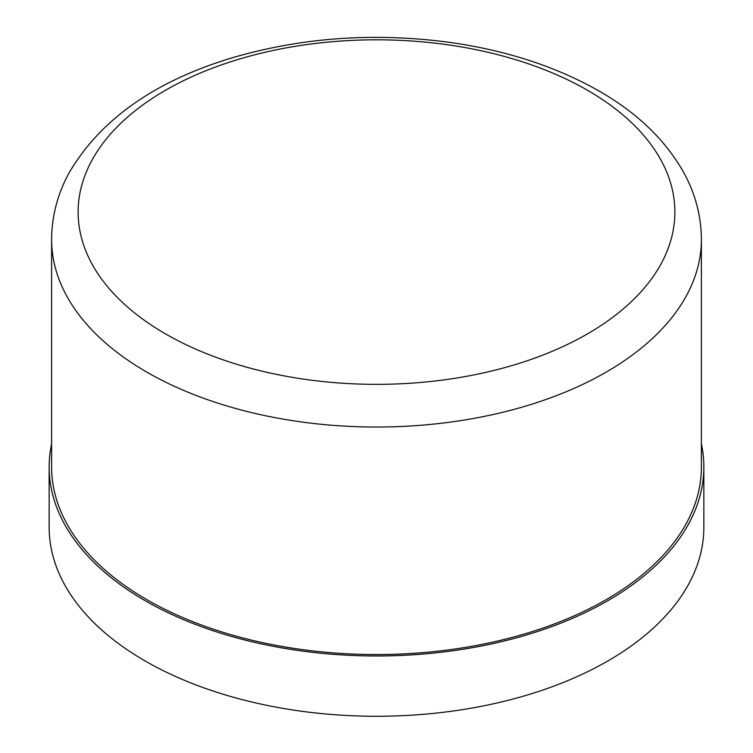 <?xml version="1.0" encoding="UTF-8"?>
<svg xmlns="http://www.w3.org/2000/svg" width="753" height="753" viewBox="0 0 753 753"><rect width="100%" height="100%" fill="white"/><g stroke="black" fill="none" stroke-linecap="round" stroke-linejoin="round"><path stroke-width="1.13" d="M701.391 239.454L701.391 466.982A324.891 187.572 180 0 1 500.83 640.276A324.891 187.572 180 0 1 146.769 599.614A324.891 187.572 180 0 1 51.609 466.982L51.609 239.454A324.891 187.572 180 0 0 376.5 427.026A324.891 187.572 180 0 0 701.391 239.454C701.25 216.13 695.395 193.869 683.818 172.682C665.548 140.152 637.311 112.941 599.096 91.047C556.411 66.735 506.854 50.536 450.435 42.479C375.22 32.304 302.847 37.302 233.317 57.473C155.287 80.769 100.525 119.266 69.022 172.964C57.548 194.076 51.75 216.243 51.609 239.454M701.391 443.846A327.348 188.994 180 0 1 703.848 466.982A327.348 188.994 180 0 1 501.771 641.584A327.348 188.994 180 0 1 145.028 600.621A327.348 188.994 180 0 1 49.152 466.982A327.348 188.994 180 0 1 51.609 443.846M703.848 466.982L703.848 527.269A327.348 188.994 180 0 1 501.771 701.871A327.348 188.994 180 0 1 145.028 660.908A327.348 188.994 180 0 1 49.152 527.269L49.152 466.982M165.519 333.89A298.367 172.268 180 0 1 165.519 90.266A298.367 172.268 180 0 1 587.481 90.266A298.367 172.268 180 0 1 587.481 333.89A298.367 172.268 180 0 1 165.519 333.89"/></g></svg>

